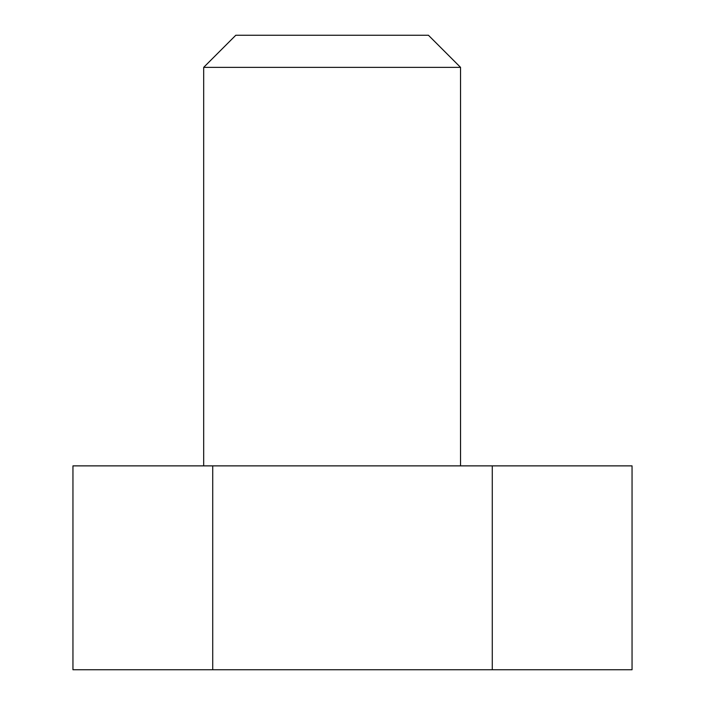 <?xml version="1.0" encoding="UTF-8"?>
<svg xmlns="http://www.w3.org/2000/svg" width="705" height="705" viewBox="0 0 705 705"><rect width="100%" height="100%" fill="white"/><g stroke="black" fill="none" stroke-linecap="round" stroke-linejoin="round"><path stroke-width="1.06" d="M632.05 669.75L72.95 669.75L72.95 465.873L632.05 465.873L632.05 669.75M492.275 669.75L492.275 465.873M212.725 669.75L212.725 465.873M203.683 67.354L235.796 35.25L428.428 35.25L460.541 67.354L203.683 67.354L203.683 465.873M460.541 67.354L460.541 465.873"/></g></svg>
